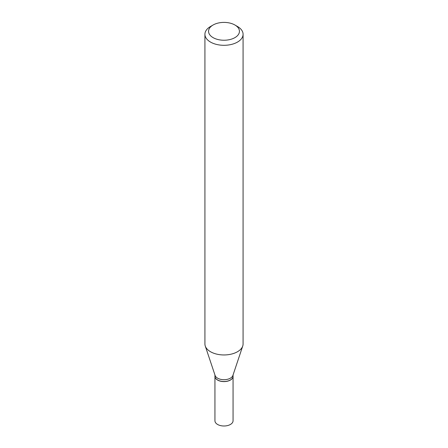 <?xml version="1.0" encoding="UTF-8"?>
<svg xmlns="http://www.w3.org/2000/svg" width="448" height="448" viewBox="0 0 448 448"><rect width="100%" height="100%" fill="white"/><g stroke="black" fill="none" stroke-linecap="round" stroke-linejoin="round"><path stroke-width="0.67" d="M214.939 376.32A9.061 5.23 0 0 0 214.939 376.37L214.939 420.767A9.061 5.23 0 0 0 217.594 424.463A9.061 5.23 0 0 0 227.466 425.6A9.061 5.23 0 0 0 233.061 420.767L233.061 376.37A9.061 5.23 0 0 0 233.061 376.32M214.939 376.37A9.061 5.23 0 0 0 217.594 380.072A9.061 5.23 0 0 0 227.466 381.203A9.061 5.23 0 0 0 233.061 376.37M230.367 379.994A8.943 5.163 0 0 1 230.322 380.022A8.943 5.163 0 0 1 217.678 380.022L217.594 379.971A9.061 5.23 0 0 0 230.406 379.971A9.061 5.23 0 0 0 233.061 376.27L233.061 374.97M213.08 25.01L210.51 26.494A19.079 11.015 0 0 0 204.921 34.283L204.921 343.941A19.079 11.015 0 0 0 205.262 346.03L215.102 375.463A9.061 5.23 0 0 0 217.594 378.174A9.061 5.23 0 0 0 226.654 379.473A9.061 5.23 0 0 0 232.898 375.463L242.738 346.03A19.079 11.015 0 0 0 243.079 343.941L243.079 34.283A19.079 11.015 0 0 0 237.49 26.494L234.92 25.01A15.445 8.921 0 0 0 213.08 25.01A15.445 8.921 0 0 0 213.08 37.626A15.445 8.921 0 0 0 234.92 37.626A15.445 8.921 0 0 0 234.92 25.01L237.49 26.494M204.921 34.283A19.079 11.015 0 0 0 210.51 42.073A19.079 11.015 0 0 0 231.302 44.464A19.079 11.015 0 0 0 243.079 34.283M205.262 346.03A19.079 11.015 0 0 0 210.51 351.73A19.079 11.015 0 0 0 229.589 354.474A19.079 11.015 0 0 0 242.738 346.03M214.939 374.97L214.939 376.27A9.061 5.23 0 0 0 217.594 379.971L217.678 380.022"/></g></svg>
